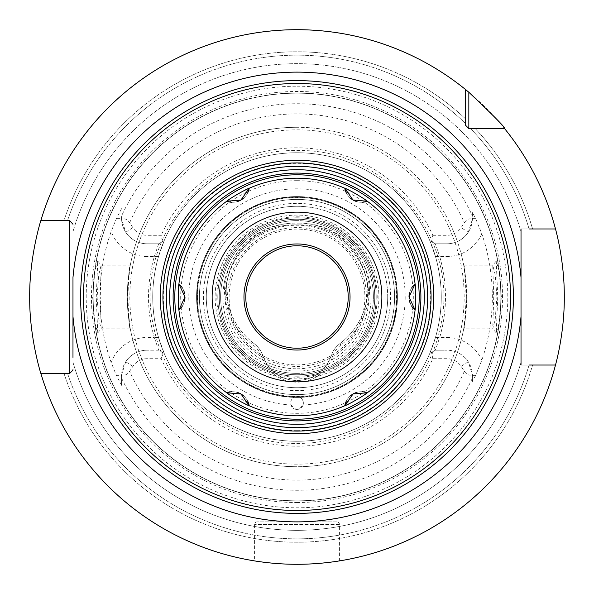 <?xml version="1.0" encoding="UTF-8"?>
<svg xmlns="http://www.w3.org/2000/svg" width="594" height="594" viewBox="0 0 594 594"><rect width="100%" height="100%" fill="white"/><g stroke="black" fill="none" stroke-linecap="round" stroke-linejoin="round"><path stroke-width="0.45" stroke-dasharray="2.97 2.23" d="M297 502.524A205.524 205.524 0 0 0 502.524 297A205.524 205.524 0 0 0 297 91.476A205.524 205.524 0 0 0 91.476 297A205.524 205.524 0 0 0 297 502.524M472.401 381.489L472.401 375.66L472.401 381.489L475.549 375.66L481.838 360.15A195.322 195.322 0 0 0 481.838 233.85L475.549 218.34L472.401 212.511L472.401 218.34A25.46 25.46 0 0 1 446.94 243.792L435.328 243.792L446.94 243.792A25.46 25.46 0 0 0 468.258 232.254L472.379 219.372C469.579 218.028 466.899 219.141 464.345 222.728L461.152 227.613L468.258 232.254M475.549 218.34L472.401 218.34L472.401 212.511M501.358 297L499.146 271.05L496.242 261.048L497.742 297L496.242 332.952L499.146 322.958L501.358 297L496.903 297L495.248 274.911L492.76 265.221L493.718 297L492.76 328.779L495.248 319.097L496.903 297M162.437 241.617L158.672 243.792L147.06 243.792L158.672 243.792L164.234 240.585L158.539 256.526C150.817 283.509 150.817 310.491 158.539 337.474L164.234 353.415L158.672 350.208L147.06 350.208L158.672 350.208L164.234 353.415A144.26 144.26 0 0 0 429.766 353.415L435.328 350.208L446.94 350.208L435.328 350.208L439.709 337.474C447.423 310.491 447.423 283.509 439.709 256.526L435.328 243.792L429.766 240.585A144.26 144.26 0 0 0 164.234 240.585L162.437 241.617L161.197 235.306L147.06 235.306A16.974 16.974 0 0 1 132.848 227.613L129.655 222.728C127.101 219.141 124.421 218.028 121.622 219.372L121.599 215.86A193.258 193.258 0 0 1 472.401 215.86M472.401 218.34L472.379 219.372M472.401 378.14A193.258 193.258 0 0 1 121.599 378.14L121.622 374.628C124.421 375.972 127.101 374.859 129.655 371.272L132.848 366.387A16.974 16.974 0 0 1 147.06 358.694L161.197 358.694A149.153 149.153 0 0 0 432.803 358.694L446.94 358.694A16.974 16.974 0 0 1 461.152 366.387L464.345 371.272C466.899 374.859 469.579 375.972 472.379 374.628L472.401 375.66L475.549 375.66M121.622 374.628L125.742 361.746A25.46 25.46 0 0 1 147.06 350.208A25.46 25.46 0 0 0 121.599 375.66L121.599 385.335L116.498 375.66L121.599 375.66M431.563 241.617L432.803 235.306A149.153 149.153 0 0 0 161.197 235.306M432.803 235.306L446.94 235.306A16.974 16.974 0 0 0 461.152 227.613M162.437 352.383L161.197 358.694M432.803 358.694L431.563 352.383L429.766 353.415L435.461 337.474L446.94 337.474L446.94 350.208A25.46 25.46 0 0 1 472.401 375.66M435.328 350.208L431.563 352.383M446.94 358.694L446.94 350.208A25.46 25.46 0 0 1 468.258 361.746L472.379 374.628M435.328 243.792L429.766 240.585L435.461 256.526C443.183 283.509 443.183 310.491 435.461 337.474M435.461 256.526L446.94 256.526L446.94 235.306M297 441.26A144.26 144.26 0 0 0 441.26 297A144.26 144.26 0 0 0 297 152.74A144.26 144.26 0 0 0 152.74 297A144.26 144.26 0 0 0 297 441.26A144.26 144.26 0 0 0 441.26 297A144.26 144.26 0 0 0 297 152.74A144.26 144.26 0 0 0 152.74 297A144.26 144.26 0 0 0 297 441.26A144.26 144.26 0 0 1 152.74 297A144.26 144.26 0 0 1 297 152.74A144.26 144.26 0 0 1 441.26 297A144.26 144.26 0 0 1 297 441.26M158.539 256.526L147.06 256.526L147.06 243.792A25.46 25.46 0 0 1 125.742 232.254L121.622 219.372M147.06 235.306L147.06 243.792A25.46 25.46 0 0 1 121.599 218.34L121.599 215.86M121.599 208.665L116.498 218.34L111.197 231.46A197.022 197.022 0 0 0 111.197 362.54L116.498 375.66M121.599 378.14L121.599 385.335M96.258 297L97.758 261.048L94.854 271.05L92.642 297L94.854 322.958L97.758 332.952L96.258 297L100.282 297L101.166 265.176L98.753 274.903L97.097 297L98.753 319.097L101.166 328.824L100.282 297M158.539 337.474L154.292 337.474L158.672 350.208M158.672 243.792L154.292 256.526C146.577 283.509 146.577 310.491 154.292 337.474L147.06 337.474L147.06 358.694M297 93.169A203.831 203.831 0 0 1 500.831 297A203.831 203.831 0 0 1 297 500.831A203.831 203.831 0 0 1 93.169 297A203.831 203.831 0 0 1 297 93.169A203.831 203.831 0 0 1 500.831 297A203.831 203.831 0 0 1 297 500.831A203.831 203.831 0 0 1 93.169 297A203.831 203.831 0 0 1 297 93.169A203.831 203.831 0 0 1 500.831 297A203.831 203.831 0 0 1 297 500.831A203.831 203.831 0 0 1 93.169 297A203.831 203.831 0 0 1 297 93.169M297 513.305A216.305 216.305 0 0 1 80.695 297A216.305 216.305 0 0 1 297 80.695A216.305 216.305 0 0 1 513.305 297A216.305 216.305 0 0 1 297 513.305M555.494 365.035L532.588 365.035A245.218 245.218 0 0 1 64.026 373.522A245.218 245.218 0 0 0 532.588 365.035L521.02 365.035L521.02 362.34L521.02 365.035L555.494 365.035A267.3 267.3 0 0 1 40.889 373.522L64.026 373.522L40.889 373.522A267.3 267.3 0 0 0 564.3 297A267.3 267.3 0 0 0 40.889 220.478A267.3 267.3 0 0 1 465.444 89.449A267.3 267.3 0 0 0 29.7 297A267.3 267.3 0 0 0 555.494 365.035L529.076 365.035A241.84 241.84 0 0 1 67.582 373.522L69.58 373.522L72.98 370.129L72.98 362.34L72.98 370.129M529.076 228.965L532.588 228.965A245.218 245.218 0 0 0 475.207 128.556A245.218 245.218 0 0 1 532.588 228.965L555.494 228.965A267.3 267.3 0 0 0 504.551 128.556L470.537 128.556A241.84 241.84 0 0 1 529.076 228.965L521.02 228.965L521.02 231.66L521.02 228.965L555.494 228.965L529.076 228.965A241.84 241.84 0 0 0 470.537 128.556L468.837 128.556L465.444 125.163L468.837 128.556M303.007 564.233L308.925 564.033L303.007 564.233M314.582 563.721L319.921 563.312L314.582 563.721M324.777 562.852L329.083 562.37L324.769 562.852M332.714 561.902L335.617 561.493L332.714 561.902M67.582 220.478L64.026 220.478A245.218 245.218 0 0 1 465.444 118.793L465.444 123.463A241.84 241.84 0 0 0 67.582 220.478A241.84 241.84 0 0 1 465.444 123.463L465.444 118.793A245.218 245.218 0 0 0 64.026 220.478L69.58 220.478L72.98 223.871L72.98 231.66A233.36 233.36 0 0 1 521.02 231.66A233.36 233.36 0 0 0 72.98 231.66L72.98 223.871M498.359 128.556L470.537 128.556M521.02 362.34A233.36 233.36 0 0 1 72.98 362.34A233.36 233.36 0 0 0 521.02 362.34M67.582 373.522L64.026 373.522L67.582 373.522A241.84 241.84 0 0 0 529.076 365.035M72.98 357.432L72.98 306.14M297 80.613A216.387 216.387 0 0 0 80.613 297A216.387 216.387 0 0 0 297 513.387A216.387 216.387 0 0 0 513.387 297A216.387 216.387 0 0 0 297 80.613M297 424.287A127.287 127.287 0 0 0 424.287 297A127.287 127.287 0 0 0 297 169.713A127.287 127.287 0 0 0 169.713 297A127.287 127.287 0 0 0 297 424.287M297 178.2A118.8 118.8 0 0 0 248.485 188.558A118.8 118.8 0 0 1 297 178.2A118.8 118.8 0 0 0 178.2 297A118.8 118.8 0 0 0 297 415.8A118.8 118.8 0 0 0 415.8 297A118.8 118.8 0 0 0 297 178.2A118.8 118.8 0 0 1 345.522 188.558A118.8 118.8 0 0 0 297 178.2A118.8 118.8 0 0 1 345.522 188.558M352.502 191.959A118.8 118.8 0 0 1 355.101 193.377A118.8 118.8 0 0 0 352.502 191.959A118.8 118.8 0 0 1 355.101 193.377M357.714 194.884A118.8 118.8 0 0 1 360.239 196.428A118.8 118.8 0 0 0 357.714 194.884A118.8 118.8 0 0 1 360.239 196.428M366.654 200.765A118.8 118.8 0 0 1 415.169 284.801A118.8 118.8 0 0 0 366.654 200.765A118.8 118.8 0 0 1 415.169 284.801M415.718 292.538A118.8 118.8 0 0 1 415.793 295.485A118.8 118.8 0 0 0 415.718 292.538A118.8 118.8 0 0 1 415.793 295.485M415.793 298.492A118.8 118.8 0 0 1 415.718 301.44A118.8 118.8 0 0 0 415.793 298.492A118.8 118.8 0 0 1 415.718 301.44M415.169 309.199A118.8 118.8 0 0 1 366.647 393.243A118.8 118.8 0 0 0 415.169 309.199A118.8 118.8 0 0 1 366.647 393.243M360.216 397.586A118.8 118.8 0 0 1 357.692 399.131A118.8 118.8 0 0 0 360.216 397.586A118.8 118.8 0 0 1 357.692 399.131M355.078 400.638A118.8 118.8 0 0 1 352.472 402.049A118.8 118.8 0 0 0 355.078 400.638A118.8 118.8 0 0 1 352.472 402.049M345.515 405.442A118.8 118.8 0 0 1 248.478 405.442A118.8 118.8 0 0 0 345.515 405.442A118.8 118.8 0 0 1 297 415.8M241.498 402.041A118.8 118.8 0 0 1 238.899 400.623A118.8 118.8 0 0 0 241.498 402.041M236.286 399.116A118.8 118.8 0 0 1 233.761 397.572A118.8 118.8 0 0 0 236.286 399.116M227.346 393.235A118.8 118.8 0 0 1 178.831 309.199A118.8 118.8 0 0 0 227.346 393.235M178.282 301.462A118.8 118.8 0 0 1 178.207 298.515A118.8 118.8 0 0 0 178.282 301.462M178.207 295.508A118.8 118.8 0 0 1 178.282 292.56A118.8 118.8 0 0 0 178.207 295.508M178.831 284.801A118.8 118.8 0 0 1 227.353 200.757A118.8 118.8 0 0 0 178.831 284.801M233.784 196.414A118.8 118.8 0 0 1 236.308 194.869A118.8 118.8 0 0 0 233.784 196.414M238.922 193.362A118.8 118.8 0 0 1 241.528 191.951A118.8 118.8 0 0 0 238.922 193.362M297 394.587A97.587 97.587 0 0 0 394.587 297A97.587 97.587 0 0 0 297 199.413A97.587 97.587 0 0 0 199.413 297A97.587 97.587 0 0 0 297 394.587A97.587 97.587 0 0 1 199.413 297A97.587 97.587 0 0 1 297 199.413A97.587 97.587 0 0 1 394.587 297A97.587 97.587 0 0 1 297 394.587M297 364.887A67.887 67.887 0 0 0 364.887 297A67.887 67.887 0 0 0 297 229.113A67.887 67.887 0 0 0 229.113 297A67.887 67.887 0 0 0 297 364.887M297 348.21A51.21 51.21 0 0 1 245.79 297A51.21 51.21 0 0 1 297 245.79A51.21 51.21 0 0 1 348.21 297A51.21 51.21 0 0 1 297 348.21M521.02 365.035L521.02 310.031M521.02 303.512L521.02 289.59M555.494 228.965A267.3 267.3 0 0 0 504.551 128.556M290.993 564.233L285.075 564.033L290.993 564.233M279.418 563.721L274.079 563.312L279.418 563.721M269.223 562.852L264.917 562.37L269.231 562.852M261.286 561.902L258.383 561.493L261.286 561.902M465.444 89.449L465.444 123.463M339.426 560.914L339.426 524.42A2.547 2.547 0 0 0 336.88 521.874L257.12 521.874A2.547 2.547 0 0 0 254.574 524.42L254.574 560.914M336.88 521.874L257.12 521.874M101.166 328.824L130.294 328.824L128.779 319.475L127.925 297L128.779 274.525C130.583 257.603 130.086 265.087 127.287 297C130.101 328.994 130.598 336.486 128.779 319.475A169.713 169.713 0 0 0 465.221 319.475C463.402 336.486 463.899 328.994 466.713 297C463.914 265.087 463.417 257.603 465.221 274.525L466.075 297L465.221 319.475L463.706 328.824L492.834 328.824M492.834 265.176L463.706 265.176L465.221 274.525A169.713 169.713 0 0 0 128.779 274.525L130.294 265.176L101.166 265.176M297 377.197A80.197 80.197 0 0 0 377.197 297A80.197 80.197 0 0 0 297 216.803A80.197 80.197 0 0 0 216.803 297A80.197 80.197 0 0 0 297 377.197M297 374.747A77.747 77.747 0 0 0 374.747 297A77.747 77.747 0 0 0 297 219.253A77.747 77.747 0 0 0 219.253 297A77.747 77.747 0 0 0 297 374.747A77.747 77.747 0 0 1 219.253 297A77.747 77.747 0 0 1 297 219.253A77.747 77.747 0 0 1 374.747 297A77.747 77.747 0 0 1 297 374.747M297 368.792A71.792 71.792 0 0 0 368.792 297A71.792 71.792 0 0 0 297 225.208A71.792 71.792 0 0 0 225.208 297A71.792 71.792 0 0 0 297 368.792A71.792 71.792 0 0 1 225.208 297A71.792 71.792 0 0 1 297 225.208A71.792 71.792 0 0 1 368.792 297A71.792 71.792 0 0 1 297 368.792M297 376.195A79.195 79.195 0 0 0 376.195 297A79.195 79.195 0 0 0 297 217.805A79.195 79.195 0 0 0 217.805 297A79.195 79.195 0 0 0 297 376.195A79.195 79.195 0 0 0 376.195 297A79.195 79.195 0 0 0 297 217.805A79.195 79.195 0 0 0 217.805 297A79.195 79.195 0 0 0 297 376.195A79.195 79.195 0 0 1 217.805 297A79.195 79.195 0 0 1 297 217.805A79.195 79.195 0 0 1 376.195 297A79.195 79.195 0 0 1 297 376.195M297 127.287A169.713 169.713 0 0 0 127.287 297A169.713 169.713 0 0 0 297 466.713A169.713 169.713 0 0 1 127.287 297A169.713 169.713 0 0 1 297 127.287A169.713 169.713 0 0 1 466.713 297A169.713 169.713 0 0 1 297 466.713A169.713 169.713 0 0 0 466.713 297A169.713 169.713 0 0 0 297 127.287A169.713 169.713 0 0 0 128.779 274.525M297 373.374A76.374 76.374 0 0 0 373.374 297A76.374 76.374 0 0 0 297 220.626A76.374 76.374 0 0 1 373.374 297A76.374 76.374 0 0 1 297 373.374A76.374 76.374 0 0 1 220.626 297A76.374 76.374 0 0 1 297 220.626A76.374 76.374 0 0 0 220.626 297A76.374 76.374 0 0 0 297 373.374M290.941 405.026L295.931 409.348L297 409.407L298.069 409.348L303.059 405.026A108.19 108.19 0 0 0 405.153 293.971A108.19 108.19 0 0 0 297 188.81A108.19 108.19 0 0 0 188.847 293.971A108.19 108.19 0 0 0 290.941 405.026A6.363 6.363 0 0 1 297 396.71A99.71 99.71 0 0 1 197.29 297A99.71 99.71 0 0 1 297 197.29A99.71 99.71 0 0 1 396.71 297A99.71 99.71 0 0 1 297 396.71A6.363 6.363 0 0 1 303.059 405.026M411.798 306.318A16.974 16.974 0 0 1 410.335 303.579A16.974 16.974 0 0 0 411.798 306.318M409.318 300.2A16.974 16.974 0 0 1 409.014 296.993A16.974 16.974 0 0 0 409.318 300.2M409.348 293.629A16.974 16.974 0 0 1 410.32 290.466A16.974 16.974 0 0 0 409.348 293.629M410.328 290.436A16.974 16.974 0 0 1 411.791 287.696A16.974 16.974 0 0 0 410.328 290.436M346.354 401.032A16.974 16.974 0 0 1 348.01 398.388A16.974 16.974 0 0 0 346.354 401.032M348.062 398.322A16.974 16.974 0 0 1 350.297 395.946A16.974 16.974 0 0 0 348.062 398.322M356.11 392.604A16.974 16.974 0 0 1 359.207 391.884A16.974 16.974 0 0 0 356.11 392.604M359.37 391.862A16.974 16.974 0 0 1 362.466 391.758A16.974 16.974 0 0 0 359.37 391.862M247.646 192.968A16.974 16.974 0 0 1 245.983 195.612A16.974 16.974 0 0 0 247.646 192.968M245.931 195.686A16.974 16.974 0 0 1 243.703 198.054A16.974 16.974 0 0 0 245.931 195.686M237.89 201.396A16.974 16.974 0 0 1 234.801 202.116A16.974 16.974 0 0 0 237.89 201.396M234.637 202.138A16.974 16.974 0 0 1 231.541 202.242A16.974 16.974 0 0 0 234.637 202.138M182.202 287.682A16.974 16.974 0 0 1 183.657 290.421A16.974 16.974 0 0 0 182.202 287.682M184.682 293.792A16.974 16.974 0 0 1 184.986 297.007A16.974 16.974 0 0 0 184.682 293.792M184.652 300.371A16.974 16.974 0 0 1 183.68 303.541A16.974 16.974 0 0 0 184.652 300.371M183.665 303.564A16.974 16.974 0 0 1 182.21 306.304A16.974 16.974 0 0 0 183.665 303.564M231.586 391.758A16.974 16.974 0 0 1 234.697 391.877A16.974 16.974 0 0 0 231.586 391.758M234.786 391.884A16.974 16.974 0 0 1 237.964 392.634A16.974 16.974 0 0 0 234.786 391.884M243.755 395.998A16.974 16.974 0 0 1 245.931 398.314A16.974 16.974 0 0 0 243.755 395.998M246.027 398.448A16.974 16.974 0 0 1 247.668 401.076A16.974 16.974 0 0 0 246.027 398.448M297 350.037A53.037 53.037 0 0 1 243.963 297A53.037 53.037 0 0 1 297 243.963A53.037 53.037 0 0 1 350.037 297A53.037 53.037 0 0 1 297 350.037M297 366.424A69.424 69.424 0 0 0 366.424 297A69.424 69.424 0 0 0 297 227.576A69.424 69.424 0 0 0 227.576 297A69.424 69.424 0 0 0 297 366.424M297 378.89A81.89 81.89 0 0 1 215.11 297A81.89 81.89 0 0 1 297 215.11A81.89 81.89 0 0 1 378.89 297A81.89 81.89 0 0 1 283.138 377.702A81.89 81.89 0 0 1 215.407 290.043A81.89 81.89 0 0 1 297 215.11A81.89 81.89 0 0 1 378.593 290.043A81.89 81.89 0 0 1 297 378.89M283.138 377.702A35.892 35.892 0 0 0 331.058 355.932A25.46 25.46 0 0 1 339.85 343.674A71.028 71.028 0 0 0 367.708 293.718A71.028 71.028 0 0 1 339.85 343.674L339.85 343.674A25.46 25.46 0 0 0 331.058 355.932L331.058 355.932A35.892 35.892 0 0 1 262.942 355.932L262.942 355.932A35.892 35.892 0 0 0 283.138 377.702M299.963 224.874A67.887 67.887 0 0 1 367.805 290.459A25.46 25.46 0 0 1 367.708 293.718A25.46 25.46 0 0 0 367.805 290.459A67.887 67.887 0 0 0 299.963 224.874L294.037 224.874L299.963 224.874L299.963 223.173L294.037 223.173A69.58 69.58 0 0 0 224.495 290.399A27.153 27.153 0 0 0 224.599 293.882A72.72 72.72 0 0 0 253.126 345.025A23.76 23.76 0 0 1 261.33 356.467A37.593 37.593 0 0 0 332.67 356.467A23.76 23.76 0 0 1 340.874 345.025A72.72 72.72 0 0 0 369.401 293.882A27.153 27.153 0 0 0 369.505 290.399A69.58 69.58 0 0 0 299.963 223.173M226.195 290.459A67.887 67.887 0 0 1 294.037 224.874A67.887 67.887 0 0 0 226.195 290.459A25.46 25.46 0 0 0 226.292 293.718A25.46 25.46 0 0 1 226.195 290.459L224.495 290.399M254.15 343.674A71.028 71.028 0 0 1 226.292 293.718A71.028 71.028 0 0 0 254.15 343.674A25.46 25.46 0 0 1 262.942 355.932A25.46 25.46 0 0 0 254.15 343.674L253.126 345.025M196.592 297A100.408 100.408 0 0 0 297 397.408A100.408 100.408 0 0 0 397.408 297A100.408 100.408 0 0 0 297 196.592A100.408 100.408 0 0 0 196.592 297A100.408 100.408 0 0 0 297 397.408A100.408 100.408 0 0 0 397.408 297A100.408 100.408 0 0 0 297 196.592A100.408 100.408 0 0 0 196.592 297A100.408 100.408 0 0 1 297 196.592A100.408 100.408 0 0 1 397.408 297A100.408 100.408 0 0 1 297 397.408A100.408 100.408 0 0 1 196.592 297M387.711 297A90.711 90.711 0 0 0 297 206.289A90.711 90.711 0 0 0 206.289 297A90.711 90.711 0 0 0 297 387.711A90.711 90.711 0 0 0 387.711 297M297 206.289A90.711 90.711 0 0 0 206.289 297A90.711 90.711 0 0 0 297 387.711A90.711 90.711 0 0 0 387.711 297A90.711 90.711 0 0 0 297 206.289M295.931 409.348A6.363 6.363 0 0 1 290.659 402.532A6.363 6.363 0 0 1 297 396.71A6.363 6.363 0 0 1 303.341 402.532A6.363 6.363 0 0 1 298.069 409.348M294.037 224.874L294.037 223.173M362.414 202.242A16.974 16.974 0 0 1 359.296 202.123A16.974 16.974 0 0 0 362.414 202.242M359.207 202.116A16.974 16.974 0 0 1 356.036 201.366A16.974 16.974 0 0 0 359.207 202.116M350.245 198.01A16.974 16.974 0 0 1 348.077 195.693A16.974 16.974 0 0 0 350.245 198.01M347.973 195.56A16.974 16.974 0 0 1 346.332 192.931A16.974 16.974 0 0 0 347.973 195.56M481.838 233.85A38.187 38.187 0 0 1 446.94 256.526M464.345 371.272A183.086 183.086 0 0 1 129.655 371.272M129.655 222.728A183.086 183.086 0 0 1 464.345 222.728M132.848 366.387L125.742 361.746M446.94 337.474A38.187 38.187 0 0 1 481.838 360.15M468.258 361.746L461.152 366.387M125.742 232.254L132.848 227.613M147.06 243.792A25.46 25.46 0 0 1 121.599 218.34L116.498 218.34M147.06 256.526A38.187 38.187 0 0 1 111.197 231.46M111.197 362.54A38.187 38.187 0 0 1 147.06 337.474M297 501.002A204.002 204.002 0 0 1 92.998 297A204.002 204.002 0 0 1 297 92.998A204.002 204.002 0 0 1 501.002 297A204.002 204.002 0 0 1 297 501.002M297 86.212A210.788 210.788 0 0 1 507.788 297A210.788 210.788 0 0 1 297 507.788A210.788 210.788 0 0 1 86.212 297A210.788 210.788 0 0 1 297 86.212M297 180.687A116.313 116.313 0 0 1 412.823 307.714A116.313 116.313 0 0 1 297 413.313A116.313 116.313 0 0 1 181.177 286.286A116.313 116.313 0 0 1 297 180.687M297 196.926A100.074 100.074 0 0 0 196.926 297A100.074 100.074 0 0 0 297 397.074A100.074 100.074 0 0 0 397.074 297A100.074 100.074 0 0 0 297 196.926M339.426 524.42L254.574 524.42L339.426 524.42M92.642 297L97.097 297M497.742 297L493.718 297M297 466.713A169.713 169.713 0 0 1 128.779 319.475M297 430.65A133.65 133.65 0 0 0 430.65 297A133.65 133.65 0 0 0 297 163.35A133.65 133.65 0 0 0 163.35 297A133.65 133.65 0 0 0 297 430.65M297 371.102A74.102 74.102 0 0 0 371.102 297A74.102 74.102 0 0 0 297 222.899A74.102 74.102 0 0 0 222.899 297A74.102 74.102 0 0 0 297 371.102M297 464.166A167.166 167.166 0 0 1 129.834 297A167.166 167.166 0 0 1 297 129.834A167.166 167.166 0 0 1 464.166 297A167.166 167.166 0 0 1 297 464.166M367.805 290.459L369.505 290.399M367.708 293.718L369.401 293.882M332.67 356.467L331.058 355.932M340.874 345.025L339.85 343.674M203.378 297A93.622 93.622 0 0 0 297 390.622A93.622 93.622 0 0 0 390.622 297A93.622 93.622 0 0 0 297 203.378A93.622 93.622 0 0 0 203.378 297M197.505 297A99.495 99.495 0 0 0 297 396.495A99.495 99.495 0 0 0 396.495 297A99.495 99.495 0 0 0 297 197.505A99.495 99.495 0 0 0 197.505 297M261.33 356.467L262.942 355.932M226.292 293.718L224.599 293.882M97.758 332.952L101.24 328.779M97.758 261.048L101.24 265.221M496.242 261.048L492.76 265.221M496.242 332.952L492.76 328.779M297 443.376C363.677 444.564 426.47 394.26 439.857 328.935C462.585 241.483 387.31 147.512 297 150.624C207.581 147.594 132.566 239.738 153.66 326.685C166.134 393.02 229.514 444.616 297 443.376"/><path stroke-width="0.89" d="M555.494 365.035A267.3 267.3 0 0 1 40.889 373.522L69.58 373.522L72.98 370.129L69.58 373.522L40.889 373.522C41.216 374.859 29.247 337.57 29.7 297C29.247 256.422 41.224 219.134 40.889 220.478A267.3 267.3 0 0 1 465.444 89.449L468.837 92.256C494.342 116.402 506.244 128.504 504.551 128.556A267.3 267.3 0 0 1 555.494 228.965C555.182 227.925 564.5 259.556 564.3 297.007C564.5 334.444 555.182 366.067 555.494 365.035L529.076 365.035M297 564.3L303.007 564.233L297 564.3M319.921 563.312L324.777 562.852L319.914 563.312M329.083 562.37L332.714 561.902L329.083 562.37M335.617 561.493L337.726 561.182L335.617 561.493M468.837 92.256L468.837 128.556L498.359 128.556M470.537 128.556L468.837 128.556L465.444 125.163L465.444 123.463M72.98 369.55L72.98 370.129L69.58 373.522L67.582 373.522M555.494 228.965L529.076 228.965M67.582 220.478L69.58 220.478L72.98 224.272M521.02 364.597L521.02 277.48A224.874 224.874 0 0 0 297 72.126A224.874 224.874 0 0 0 72.98 277.48L72.98 306.14M521.02 289.59L521.02 229.425M521.02 316.52A224.874 224.874 0 0 1 297 521.874A224.874 224.874 0 0 1 72.98 316.52L72.98 357.432M72.98 316.52L72.98 277.48M40.889 220.478L69.58 220.478L40.889 220.478M465.444 89.449L465.444 125.163L468.837 128.556L504.551 128.556M521.02 228.965L521.02 277.48M297 80.613A216.387 216.387 0 0 1 513.387 297A216.387 216.387 0 0 1 297 513.387A216.387 216.387 0 0 1 80.613 297A216.387 216.387 0 0 1 297 80.613A216.387 216.387 0 0 1 513.387 297A216.387 216.387 0 0 1 297 513.387M297 424.287A127.287 127.287 0 0 1 169.713 297A127.287 127.287 0 0 1 297 169.713A127.287 127.287 0 0 1 424.287 297A127.287 127.287 0 0 1 297 424.287A127.287 127.287 0 0 1 169.713 297A127.287 127.287 0 0 1 297 169.713M345.522 188.558A118.8 118.8 0 0 1 347.416 189.427A118.8 118.8 0 0 0 345.522 188.558A118.8 118.8 0 0 1 347.416 189.427M347.52 189.479A118.8 118.8 0 0 1 352.502 191.959A118.8 118.8 0 0 0 347.52 189.479A118.8 118.8 0 0 1 352.502 191.959M355.101 193.377A118.8 118.8 0 0 1 357.714 194.884A118.8 118.8 0 0 0 355.101 193.377A118.8 118.8 0 0 1 357.714 194.884M360.239 196.428A118.8 118.8 0 0 1 364.879 199.502A118.8 118.8 0 0 0 360.239 196.428A118.8 118.8 0 0 1 364.879 199.502M364.968 199.562A118.8 118.8 0 0 1 366.654 200.765A118.8 118.8 0 0 0 364.968 199.562A118.8 118.8 0 0 1 366.654 200.765M415.169 284.801A118.8 118.8 0 0 1 415.369 286.865A118.8 118.8 0 0 0 415.169 284.801A118.8 118.8 0 0 1 415.369 286.865M415.384 287.088A118.8 118.8 0 0 1 415.555 289.397A118.8 118.8 0 0 0 415.384 287.088A118.8 118.8 0 0 1 415.555 289.397M415.57 289.59A118.8 118.8 0 0 1 415.718 292.538A118.8 118.8 0 0 0 415.57 289.59A118.8 118.8 0 0 1 415.718 292.538M415.793 295.485A118.8 118.8 0 0 1 415.793 298.492A118.8 118.8 0 0 0 415.793 295.485A118.8 118.8 0 0 1 415.793 298.492M415.718 301.44A118.8 118.8 0 0 1 415.57 304.388A118.8 118.8 0 0 0 415.718 301.44A118.8 118.8 0 0 1 415.57 304.388M415.555 304.588A118.8 118.8 0 0 1 415.384 306.898A118.8 118.8 0 0 0 415.555 304.588A118.8 118.8 0 0 1 415.384 306.898M415.369 307.128A118.8 118.8 0 0 1 415.169 309.199A118.8 118.8 0 0 0 415.369 307.128A118.8 118.8 0 0 1 415.169 309.199M366.647 393.243A118.8 118.8 0 0 1 364.954 394.446A118.8 118.8 0 0 0 366.647 393.243A118.8 118.8 0 0 1 364.954 394.446M364.857 394.513A118.8 118.8 0 0 1 360.216 397.586A118.8 118.8 0 0 0 364.857 394.513A118.8 118.8 0 0 1 360.216 397.586M357.692 399.131A118.8 118.8 0 0 1 355.078 400.638A118.8 118.8 0 0 0 357.692 399.131A118.8 118.8 0 0 1 355.078 400.638M352.472 402.049A118.8 118.8 0 0 1 347.49 404.536A118.8 118.8 0 0 0 352.472 402.049A118.8 118.8 0 0 1 347.49 404.536M347.401 404.581A118.8 118.8 0 0 1 345.515 405.442A118.8 118.8 0 0 0 347.401 404.581A118.8 118.8 0 0 1 345.515 405.442M248.478 405.442A118.8 118.8 0 0 1 246.584 404.573A118.8 118.8 0 0 0 248.478 405.442M246.48 404.521A118.8 118.8 0 0 1 241.498 402.041A118.8 118.8 0 0 0 246.48 404.521M238.899 400.623A118.8 118.8 0 0 1 236.286 399.116A118.8 118.8 0 0 0 238.899 400.623M233.761 397.572A118.8 118.8 0 0 1 229.121 394.498A118.8 118.8 0 0 0 233.761 397.572M229.032 394.438A118.8 118.8 0 0 1 227.346 393.235A118.8 118.8 0 0 0 229.032 394.438M178.831 309.199A118.8 118.8 0 0 1 178.631 307.135A118.8 118.8 0 0 0 178.831 309.199M178.616 306.92A118.8 118.8 0 0 1 178.445 304.603A118.8 118.8 0 0 0 178.616 306.92M178.43 304.41A118.8 118.8 0 0 1 178.282 301.462A118.8 118.8 0 0 0 178.43 304.41M178.207 298.515A118.8 118.8 0 0 1 178.207 295.508A118.8 118.8 0 0 0 178.207 298.515M178.282 292.56A118.8 118.8 0 0 1 178.43 289.605A118.8 118.8 0 0 0 178.282 292.56M178.445 289.404A118.8 118.8 0 0 1 178.616 287.102A118.8 118.8 0 0 0 178.445 289.404M178.631 286.872A118.8 118.8 0 0 1 178.831 284.801A118.8 118.8 0 0 0 178.631 286.872M227.353 200.757A118.8 118.8 0 0 1 229.046 199.554A118.8 118.8 0 0 0 227.353 200.757M229.143 199.487A118.8 118.8 0 0 1 233.784 196.414A118.8 118.8 0 0 0 229.143 199.487M236.308 194.869A118.8 118.8 0 0 1 238.922 193.362A118.8 118.8 0 0 0 236.308 194.869M241.528 191.951A118.8 118.8 0 0 1 246.503 189.464A118.8 118.8 0 0 0 241.528 191.951M246.599 189.419A118.8 118.8 0 0 1 248.485 188.558A118.8 118.8 0 0 0 246.599 189.419M297 348.21A51.21 51.21 0 0 0 348.21 297A51.21 51.21 0 0 0 297 245.79A51.21 51.21 0 0 0 245.79 297A51.21 51.21 0 0 0 297 348.21M521.02 310.031L521.02 303.512M274.079 563.312L269.223 562.852L274.086 563.312M264.917 562.37L261.286 561.902L264.917 562.37M258.383 561.493L256.274 561.182L258.383 561.493M256.111 561.152L254.997 560.981M255.056 560.988L256.096 561.152M69.58 373.522L69.58 220.478M415.087 283.991C415.934 286.538 415.934 307.432 415.087 310.009L409.014 296.993L415.087 283.991A118.8 118.8 0 0 0 367.307 201.24L352.977 199.978L344.772 188.231C347.416 188.773 365.548 199.25 367.307 201.24A16.974 16.974 0 0 1 362.414 202.242A16.974 16.974 0 0 0 367.307 201.24A118.8 118.8 0 0 1 415.087 283.991A16.974 16.974 0 0 0 411.791 287.696A16.974 16.974 0 0 1 415.087 283.991M367.307 392.76C365.525 394.772 347.379 405.242 344.772 405.769L353.036 393.985L367.307 392.76A118.8 118.8 0 0 0 415.087 310.009A16.974 16.974 0 0 1 411.798 306.318A16.974 16.974 0 0 0 415.087 310.009A118.8 118.8 0 0 1 367.307 392.76A16.974 16.974 0 0 0 362.466 391.758A16.974 16.974 0 0 1 367.307 392.76M297 178.2A118.8 118.8 0 0 1 344.772 188.231A16.974 16.974 0 0 0 346.332 192.931A16.974 16.974 0 0 1 344.772 188.231A118.8 118.8 0 0 0 249.228 188.231L240.964 200.015L226.693 201.24C228.482 199.228 246.621 188.758 249.228 188.231A16.974 16.974 0 0 1 247.646 192.968A16.974 16.974 0 0 0 249.228 188.231M297 415.8A118.8 118.8 0 0 0 344.772 405.769A16.974 16.974 0 0 1 346.354 401.032A16.974 16.974 0 0 0 344.772 405.769A118.8 118.8 0 0 1 249.228 405.769C246.592 405.227 228.445 394.75 226.693 392.76A118.8 118.8 0 0 1 178.913 310.009C178.066 307.462 178.066 286.568 178.913 283.991A118.8 118.8 0 0 1 226.693 201.24A16.974 16.974 0 0 0 231.541 202.242A16.974 16.974 0 0 1 226.693 201.24M410.335 303.579A16.974 16.974 0 0 1 409.318 300.2A16.974 16.974 0 0 0 410.335 303.579M409.014 296.993A16.974 16.974 0 0 1 409.348 293.629A16.974 16.974 0 0 0 409.014 296.993M350.297 395.946A16.974 16.974 0 0 1 356.11 392.604A16.974 16.974 0 0 0 350.297 395.946M178.913 283.991A16.974 16.974 0 0 1 182.202 287.682A16.974 16.974 0 0 0 178.913 283.991L184.986 297.007L178.913 310.009A16.974 16.974 0 0 0 182.21 306.304A16.974 16.974 0 0 1 178.913 310.009M226.693 392.76A16.974 16.974 0 0 1 231.586 391.758A16.974 16.974 0 0 0 226.693 392.76L241.023 394.022L249.228 405.769A16.974 16.974 0 0 0 247.668 401.076A16.974 16.974 0 0 1 249.228 405.769M243.703 198.054A16.974 16.974 0 0 1 237.89 201.396A16.974 16.974 0 0 0 243.703 198.054M183.657 290.421A16.974 16.974 0 0 1 184.682 293.792A16.974 16.974 0 0 0 183.657 290.421M184.986 297.007A16.974 16.974 0 0 1 184.652 300.371A16.974 16.974 0 0 0 184.986 297.007M237.964 392.634A16.974 16.974 0 0 1 243.755 395.998A16.974 16.974 0 0 0 237.964 392.634M297 350.037A53.037 53.037 0 0 1 243.963 297A53.037 53.037 0 0 1 297 243.963A53.037 53.037 0 0 1 350.037 297A53.037 53.037 0 0 1 297 350.037M356.036 201.366A16.974 16.974 0 0 1 350.245 198.01A16.974 16.974 0 0 0 356.036 201.366M297 83.509A213.491 213.491 0 0 1 510.491 297A213.491 213.491 0 0 1 297 510.491A213.491 213.491 0 0 1 83.509 297A213.491 213.491 0 0 1 297 83.509M297 433.687A136.687 136.687 0 0 1 160.313 297A136.687 136.687 0 0 1 297 160.313A136.687 136.687 0 0 1 433.687 297A136.687 136.687 0 0 1 297 433.687M297 162.934A134.066 134.066 0 0 1 431.066 297A134.066 134.066 0 0 1 297 431.066A134.066 134.066 0 0 1 162.934 297A134.066 134.066 0 0 1 297 162.934M297 166.32A130.68 130.68 0 0 0 166.32 297A130.68 130.68 0 0 0 297 427.68A130.68 130.68 0 0 0 427.68 297A130.68 130.68 0 0 0 297 166.32M297 420.894A123.894 123.894 0 0 1 173.106 297A123.894 123.894 0 0 1 297 173.106A123.894 123.894 0 0 1 420.894 297A123.894 123.894 0 0 1 297 420.894M297 419.193A122.193 122.193 0 0 0 419.193 297A122.193 122.193 0 0 0 297 174.807A122.193 122.193 0 0 0 174.807 297A122.193 122.193 0 0 0 297 419.193M297 381.86A84.86 84.86 0 0 0 381.86 297A84.86 84.86 0 0 0 297 212.14A84.86 84.86 0 0 0 212.14 297A84.86 84.86 0 0 0 297 381.86"/></g></svg>
